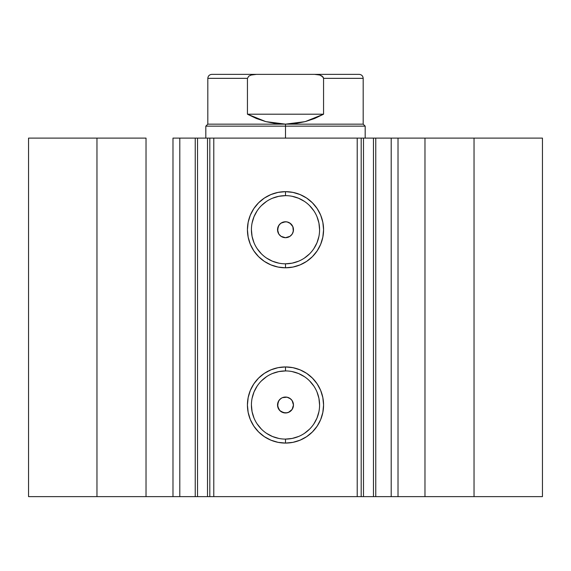 <?xml version="1.0" encoding="UTF-8"?>
<svg xmlns="http://www.w3.org/2000/svg" width="571" height="571" viewBox="0 0 571 571"><rect width="100%" height="100%" fill="white"/><g stroke="black" fill="none" stroke-linecap="round" stroke-linejoin="round"><path stroke-width="0.86" d="M180.065 496.634L195.232 496.634L195.232 138.103L209.65 138.103M180.065 138.103L197.53 138.103L197.53 496.634L207.509 496.634L207.509 138.103L197.53 138.103L197.53 496.634L179.801 496.634L179.801 138.103L195.232 138.103L195.232 496.634L209.65 496.634M361.35 138.103L542.45 138.103L474.037 138.103L474.037 496.634L542.45 496.634L542.45 138.103L542.45 496.634L424.974 496.634L474.037 496.634L474.037 138.103L398.016 138.103L398.016 496.634L424.974 496.634L424.974 138.103L424.974 496.634L391.199 496.634L398.016 496.634L398.016 138.103L391.199 138.103L391.199 496.634L391.199 138.103M285.5 195.646L285.5 191.656A38.071 38.071 0 0 1 323.571 229.728A38.071 38.071 0 0 1 285.5 267.799L278.07 267.064L270.932 264.901L264.352 261.382L258.584 256.643L253.845 250.876L250.326 244.295L248.164 237.158L247.429 229.728L248.164 222.305L250.326 215.16L253.845 208.579L258.584 202.812L264.352 198.073L270.932 194.554L278.07 192.391L285.5 191.656L292.93 192.391L300.068 194.554L306.648 198.073L312.416 202.812L317.155 208.579L320.674 215.16L322.836 222.305L323.571 229.728L322.836 237.158L320.674 244.295L317.155 250.876L312.416 256.643L306.648 261.382L300.068 264.901L292.93 267.064L285.5 267.799L285.5 263.809A34.082 34.082 0 0 0 319.582 229.728A34.082 34.082 0 0 0 285.5 195.646A34.082 34.082 0 0 0 251.418 229.728A34.082 34.082 0 0 0 285.5 263.809L285.5 267.799A38.071 38.071 0 0 1 247.429 229.728A38.071 38.071 0 0 1 285.5 191.656L285.5 195.646A34.082 34.082 0 0 1 319.582 229.728A34.082 34.082 0 0 1 285.5 263.809A34.082 34.082 0 0 1 251.418 229.728A34.082 34.082 0 0 1 285.5 195.646L278.848 196.296L272.46 198.237M285.5 370.929L285.5 366.946A38.071 38.071 0 0 1 323.571 405.01A38.071 38.071 0 0 1 285.5 443.082L278.07 442.347L270.932 440.184L264.352 436.665L258.584 431.933L253.845 426.159L250.326 419.578L248.164 412.44L247.429 405.01L248.164 397.587L250.326 390.443L253.845 383.862L258.584 378.095L264.352 373.355L270.932 369.844L278.07 367.674L285.5 366.946L292.93 367.674L300.068 369.844L306.648 373.355L312.416 378.095L317.155 383.862L320.674 390.443L322.836 397.587L323.571 405.01L322.836 412.44L320.674 419.578L317.155 426.159L312.416 431.933L306.648 436.665L300.068 440.184L292.93 442.347L285.5 443.082L285.5 439.099A34.082 34.082 0 0 0 319.582 405.01A34.082 34.082 0 0 0 285.5 370.929A34.082 34.082 0 0 0 251.418 405.01A34.082 34.082 0 0 0 285.5 439.099L285.5 443.082A38.071 38.071 0 0 1 247.429 405.01A38.071 38.071 0 0 1 285.5 366.946L285.5 370.929A34.082 34.082 0 0 1 319.582 405.01A34.082 34.082 0 0 1 285.5 439.099A34.082 34.082 0 0 1 251.418 405.01A34.082 34.082 0 0 1 285.5 370.929L278.848 371.585L272.46 373.52M281.182 411.705L285.5 412.976A7.965 7.965 0 0 1 277.535 405.01A7.965 7.965 0 0 1 285.5 397.045L282.452 397.652L287.056 397.195L290.582 398.872M278.926 409.514L280.989 411.584M278.812 400.678L277.535 405.003L278.805 409.328M280.996 398.444L278.933 400.499M282.445 397.652L281.16 398.33M281.182 236.423L285.5 237.693A7.965 7.965 0 0 1 277.535 229.728A7.965 7.965 0 0 1 285.5 221.762L283.216 222.09M278.926 234.231L280.989 236.301M278.812 225.395L277.535 229.72L278.805 234.046M280.996 223.154L278.933 225.217M282.445 222.369L281.16 223.047M179.801 496.634L172.984 496.634L172.984 138.103L172.984 496.634L146.026 496.634L146.026 138.103L96.963 138.103L96.963 496.634L96.963 138.103L146.026 138.103L146.026 496.634L28.55 496.634L28.55 138.103L96.963 138.103L28.55 138.103L28.55 496.634L179.801 496.634L179.801 138.103L172.984 138.103L179.801 138.103M209.807 496.634L207.509 496.634L207.509 138.103L209.807 138.103L209.807 496.634L209.807 138.103L213.79 138.103L213.79 496.634L209.807 496.634L361.193 496.634L357.21 496.634L357.21 138.103L361.193 138.103L361.193 496.634L361.193 138.103L373.47 138.103L373.47 496.634L390.935 496.634M361.35 496.634L373.47 496.634L363.491 496.634L363.491 138.103L363.491 496.634L361.193 496.634M209.807 138.103L357.21 138.103L213.79 138.103L213.79 496.634L357.21 496.634L357.21 138.103L361.193 138.103M375.768 138.103L375.768 496.634L373.47 496.634L373.47 138.103L390.935 138.103M283.951 221.912L287.056 221.912L290.582 223.589M289.925 223.104L292.859 226.68L293.316 231.284L292.124 234.16L289.925 236.351L285.5 237.693L281.075 236.351L278.869 234.153L277.684 231.284L278.141 226.68L279.869 224.096L281.774 222.683M279.869 224.089L280.475 223.546M277.535 229.728L277.884 227.379M277.684 231.276L277.57 230.484M279.861 235.359L279.34 234.781M281.068 236.344L280.418 235.866M282.445 237.086L281.71 236.737M283.923 237.536L283.152 237.343M292.195 234.053L292.787 232.947M289.925 411.641L287.056 412.826L283.166 412.626M289.925 398.387L292.124 400.585L293.465 405.01L292.124 409.443L288.548 412.369L289.832 411.698M292.195 409.336L292.773 408.265M283.951 397.195L285.5 397.045A7.965 7.965 0 0 1 293.465 405.01A7.965 7.965 0 0 1 285.5 412.976L288.548 412.369M282.467 397.644L283.216 397.38M283.944 412.826L279.869 410.649L277.684 406.566L278.141 401.963L279.869 399.379L281.767 397.973M279.869 399.372L280.475 398.829M277.684 403.454L277.884 402.669M277.535 405.003L277.577 404.197M277.684 406.559L277.57 405.767M279.861 410.642L279.34 410.064M281.053 411.627L280.418 411.149M285.5 263.809L292.152 263.16L298.54 261.218M304.436 258.071L309.603 253.831M313.843 248.663L316.991 242.775L318.932 236.38M319.582 229.728L318.932 223.075L316.991 216.687M313.843 210.792L309.603 205.624M304.436 201.385L298.54 198.237L292.152 196.296M266.564 201.385L261.397 205.624M257.157 210.792L254.009 216.687L252.068 223.075M251.418 229.728L252.068 236.38L254.009 242.775M257.157 248.663L261.397 253.831M266.564 258.071L272.46 261.218L278.848 263.16M287.056 221.912L285.5 221.762A7.965 7.965 0 0 1 293.465 229.728A7.965 7.965 0 0 1 285.5 237.693L289.832 236.415M292.859 232.775L293.465 229.728L292.859 226.68L293.316 228.172M293.465 229.728L293.316 231.284M289.925 236.351L288.548 237.086M287.056 237.543L285.5 237.693M278.876 234.153L278.141 232.775M278.141 226.68L278.876 225.302M281.075 223.104L285.5 221.762M285.5 439.099L292.152 438.442L298.54 436.501M304.436 433.353L309.603 429.114M313.843 423.946L316.991 418.058L318.932 411.662M319.582 405.01L318.932 398.365L316.991 391.97M313.843 386.075L309.603 380.907M304.436 376.674L298.54 373.52L292.152 371.585M266.564 376.674L261.397 380.907M257.157 386.075L254.009 391.97L252.068 398.365M251.418 405.01L252.068 411.662L254.009 418.058M257.157 423.946L261.397 429.114M266.564 433.353L272.46 436.501L278.848 438.442M287.056 397.195L285.5 397.045M292.859 408.058L293.465 405.017L292.859 401.963L293.316 403.454M293.465 405.01L293.316 406.566M287.056 412.826L285.5 412.976M278.876 409.436L278.141 408.058M278.141 401.963L278.876 400.585M281.075 398.387L282.452 397.652M291.139 224.096L290.004 223.154M289.832 223.04L288.548 222.369M292.859 226.68L292.188 225.395M289.997 236.308L291.131 235.359M291.139 399.379L290.004 398.444M289.832 398.33L288.548 397.652M292.859 401.963L292.188 400.678M289.997 411.591L291.131 410.642M285.5 126.148L285.5 124.157L207.815 124.157L285.5 124.157L285.5 126.148L205.824 126.148L285.5 126.148L285.5 138.103L285.5 126.148L365.176 126.148L285.5 126.148M365.176 138.103L365.176 126.148L363.185 124.157L285.5 124.157L363.185 124.157L363.185 78.348L323.557 78.348L323.557 114.2L305.171 121.63L285.5 124.157L265.829 121.63L247.443 114.2L247.443 78.348L207.815 78.348L247.443 78.348L247.443 114.2L323.557 114.2L323.557 78.348L323.143 77.092L319.796 75.037L314.571 74.366L256.422 74.366L251.197 75.037L248.799 76.157L247.443 78.348L248.799 76.157L251.197 75.037L256.429 74.366L211.798 74.366L314.571 74.366L319.796 75.037L322.194 76.157L323.557 78.348L363.185 78.348C362.935 75.936 361.607 74.608 359.202 74.366L314.571 74.366L359.202 74.366M285.5 124.157L295.414 123.522L305.171 121.63L314.6 118.504L323.557 114.2L247.443 114.2L256.4 118.504L265.829 121.63L275.586 123.522L285.5 124.157M205.824 138.103L205.824 126.148L207.815 124.157L207.815 78.348C208.065 75.936 209.393 74.608 211.798 74.366"/></g></svg>

